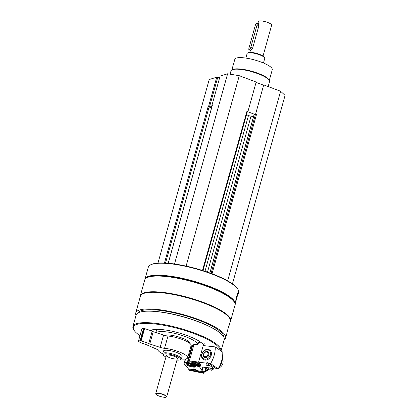 <?xml version="1.0" encoding="UTF-8"?>
<svg xmlns="http://www.w3.org/2000/svg" width="418" height="418" viewBox="0 0 418 418"><rect width="100%" height="100%" fill="white"/><g stroke="black" fill="none" stroke-linecap="round" stroke-linejoin="round"><path stroke-width="0.63" d="M202.991 270.624L247.425 111.428L247.963 111.449L256.171 82.048L239.274 75.695L227.622 73.782L220.093 76.133L211.884 105.535L212.208 105.618M263.612 85.199L256.082 82.367M232.445 283.864L285.071 95.393L280.598 91.239L263.701 84.88L255.508 114.464L254.019 115.039M219.852 77.001L217.647 77.691L216.743 77.184L209.214 79.535L157.973 263.074M211.592 107.818L208.101 106.715L208.535 106.58L216.743 77.184M224.132 339.881A46.659 11.129 -164.4 0 0 225.642 337.99A46.659 11.129 -164.4 0 0 183.69 314.723A46.659 11.129 -164.4 0 0 135.756 312.894A46.659 11.129 -164.4 0 0 136.064 315.292M227.857 329.227L230.297 321.311A46.659 11.129 -164.4 0 0 188.346 298.044A46.659 11.129 -164.4 0 0 140.411 296.216L135.756 312.894M229.148 325.429L229.163 325.335C228.944 324.958 226.812 333.125 226.671 334.301L226.66 334.337M235.078 304.785A46.863 11.176 -164.4 0 0 235.235 304.367A46.863 11.176 -164.4 0 0 193.106 281A46.863 11.176 -164.4 0 0 144.962 279.161A46.863 11.176 -164.4 0 0 144.879 279.6M237.717 295.474L238.579 292.396A46.863 11.176 -164.4 0 0 237.936 289.366A46.863 11.176 -164.4 0 0 196.45 269.025A46.863 11.176 -164.4 0 0 150.428 264.934A46.863 11.176 -164.4 0 0 148.306 267.191L144.962 279.161M235.762 301.874L238.166 292.84C237.492 292.354 235.418 300.741 235.762 301.874M237.936 289.366L237.617 288.843A46.403 11.067 -164.4 0 0 196.538 268.701A46.403 11.067 -164.4 0 0 150.966 264.651L150.428 264.934M230.14 321.881A46.863 11.176 -164.4 0 0 230.611 320.94L234.994 305.224A46.863 11.176 -164.4 0 0 234.352 302.193L234.038 301.671A46.403 11.067 -164.4 0 0 192.959 281.533A46.403 11.067 -164.4 0 0 147.387 277.479L146.849 277.761A46.863 11.176 -164.4 0 0 144.727 280.018L140.338 295.735A46.863 11.176 -164.4 0 0 140.255 296.78M234.352 302.193A46.863 11.176 -164.4 0 0 192.865 281.852A46.863 11.176 -164.4 0 0 146.849 277.761M230.611 320.94A46.863 11.176 -164.4 0 0 188.481 297.569A46.863 11.176 -164.4 0 0 140.338 295.735M223.719 336.913A44.574 10.633 -164.4 0 0 183.554 315.203A44.574 10.633 -164.4 0 0 137.956 312.967M132.929 326.51A45.719 10.905 -164.4 0 1 179.599 328.219A45.719 10.905 -164.4 0 1 221.038 350.958L224.205 339.625A45.719 10.905 -164.4 0 0 214.643 329.311L213.891 328.872A44.574 10.633 -164.4 0 0 150.527 311.18L149.654 311.164A45.719 10.905 -164.4 0 0 136.137 315.031L132.929 326.51A45.719 10.905 -164.4 0 0 133.561 329.468L133.953 330.121A45.149 10.769 -164.4 0 0 139.983 335.649M214.643 329.311A45.719 10.905 -164.4 0 0 149.654 311.164M220.385 350.503A45.149 10.769 -164.4 0 0 172.357 327.075A45.149 10.769 -164.4 0 0 133.953 330.121M150.47 330.596A28.288 6.745 15.6 0 1 187.928 335.868A28.288 6.745 15.6 0 1 203.707 345.179M156.165 332.655A22.002 5.246 15.6 0 1 185.456 336.642A22.002 5.246 15.6 0 1 197.98 344.437M198.754 342.593L199.083 341.407A22.002 5.246 -164.4 0 0 199.125 341.156M156.792 329.337A22.002 5.246 -164.4 0 0 156.698 329.572L155.867 332.561M151.332 330.152A28.288 6.745 -164.4 0 0 152.565 331.464M174.139 356.277A5.716 1.364 15.6 0 1 177.394 358.519A5.716 1.364 15.6 0 1 169.645 357.683A5.716 1.364 15.6 0 1 166.385 355.441A5.716 1.364 15.6 0 1 174.139 356.277M176.96 360.086A8.909 2.127 -164.4 0 0 180.069 359.804A8.909 2.127 -164.4 0 0 172.462 354.934A8.909 2.127 -164.4 0 0 163.433 355.159A8.909 2.127 -164.4 0 0 165.951 357.014M180.069 359.804L181.02 359.302A9.713 2.32 -164.4 0 0 181.459 358.837A9.713 2.32 -164.4 0 0 172.728 353.994A9.713 2.32 -164.4 0 0 162.743 353.612A9.713 2.32 -164.4 0 0 162.879 354.239L163.433 355.159M237.633 293.561A4.744 0.387 -75.5 0 1 236.525 298.489A4.744 0.387 -75.5 0 1 235.815 300.777M237.194 294.617L235.951 299.696M247.963 111.449L246.991 111.083L247.446 111.397M186.114 266.104L239.274 75.695M174.515 263.993L227.622 73.782M168.24 263.267L212.318 105.399L211.884 105.535M227.653 280.865L280.598 91.239M212.041 273.764L256.464 114.647L255.492 114.281M256.464 114.647L255.508 114.464M253.533 116.591L251.019 116.178A3.428 0.82 -164.4 0 1 248.491 115.493L246.51 114.751M212.02 106.282L209.564 107.05M208.995 106.841L208.535 106.58M255.246 114.542L247.393 111.585M209.46 107.013L217.647 77.691M269.296 80.371L272.275 69.701A19.432 4.635 -164.4 0 0 254.808 60.014A19.432 4.635 -164.4 0 0 234.843 59.252L231.865 69.921M268.163 86.557L269.542 81.614A20.001 4.77 -164.4 0 0 269.265 80.324L268.873 79.671A19.432 4.635 -164.4 0 0 251.673 71.238A19.432 4.635 -164.4 0 0 232.591 69.54L231.917 69.895A20.001 4.77 -164.4 0 0 231.013 70.861L230.083 74.185M269.265 80.324A20.001 4.77 -164.4 0 0 251.558 71.64A20.001 4.77 -164.4 0 0 231.917 69.895M206.638 364.872L208.295 365.337M204.188 343.465L203.592 345.602L215.249 346.914L222.778 352.175A27.431 22.039 125 0 1 218.123 368.854L210.594 363.587L208.639 363.367L216.169 368.634L218.123 368.854M201.748 343.026A17.143 4.091 -164.4 0 0 198.508 342.567L197.907 344.704A17.143 4.091 -164.4 0 0 193.968 344.531L189.312 361.209A17.143 4.091 -164.4 0 1 198.56 362.239L206.267 363.106L213.797 368.368A2.059 1.651 125 0 1 215.233 367.981M208.368 365.384A1.144 0.272 -164.4 0 0 207.297 364.966A1.144 0.272 -164.4 0 0 206.367 364.914A1.144 0.272 -164.4 0 0 207.344 365.541A1.144 0.272 -164.4 0 0 208.504 365.51A1.144 0.272 -164.4 0 0 208.368 365.384M191.836 363.164A5.141 1.228 15.6 0 1 191.167 362.26A5.141 1.228 15.6 0 1 196.45 362.463A5.141 1.228 15.6 0 1 201.074 365.024A5.141 1.228 15.6 0 1 197.265 365.18A5.141 1.228 15.6 0 1 191.836 363.164M193.733 344.615A17.718 4.227 -164.4 0 1 192.641 345.529L187.948 362.239L200.264 366.847L213.797 368.368M187.985 362.207A17.718 4.227 -164.4 0 0 189.077 361.293M203.441 344.766L198.56 362.239M207.976 349.401A5.716 4.593 125 0 1 209.857 357.881A5.716 4.593 125 0 1 201.612 356.956A5.716 4.593 125 0 1 207.976 349.401M210.594 363.587A27.431 22.039 -55 0 0 215.249 346.914M208.639 363.367A2.059 1.651 -55 0 0 208.248 362.939A2.059 1.651 -55 0 0 206.267 363.106M208.916 354.856A3.255 2.618 125 0 1 204.334 357.223A3.255 2.618 125 0 1 204.057 353.053A3.255 2.618 125 0 1 208.07 351.883A3.255 2.618 125 0 1 208.916 354.856M210.379 355.023A5.016 4.028 125 0 1 202.981 358.378A5.016 4.028 125 0 1 205.248 350.258A5.016 4.028 125 0 1 210.379 355.023M222.642 359.673A5.716 4.593 125 0 1 222.888 363.425A5.716 4.593 125 0 1 218.609 368.023M200.243 342.786A2.858 0.679 15.6 0 1 199.349 341.783A2.858 0.679 15.6 0 1 199.935 341.678M198.79 363.879L197.531 364.115L194.981 363.451L193.696 362.552A2.639 0.632 15.6 0 1 193.816 362.38A2.639 0.632 15.6 0 1 194.955 362.317A2.639 0.632 15.6 0 1 197.5 362.981A2.639 0.632 15.6 0 1 198.749 363.754A2.639 0.632 15.6 0 1 198.79 363.879A2.639 0.632 15.6 0 1 197.531 364.115A2.639 0.632 15.6 0 1 194.981 363.451A2.639 0.632 15.6 0 1 193.696 362.552M200.274 364.031A4.284 1.024 15.6 0 1 200.175 364.574A4.284 1.024 15.6 0 1 195.969 364.198A4.284 1.024 15.6 0 1 192.17 362.338A4.284 1.024 15.6 0 1 192.369 361.826M195.284 362.359L194.981 363.451M197.808 363.111L197.531 364.115M222.402 357.453L222.914 357.808L220.673 365.834L219.972 365.348M213.363 369.151L212.125 368.284M193.644 368.937L195.295 369.397M194.642 369.674A1.144 0.272 -164.4 0 0 195.509 369.575A1.144 0.272 -164.4 0 0 194.495 369.078A1.144 0.272 -164.4 0 0 193.372 368.979A1.144 0.272 -164.4 0 0 194.642 369.674M189.715 363.827A5.141 1.228 15.6 0 1 195.671 366.717A5.141 1.228 15.6 0 1 190.389 366.513A5.141 1.228 15.6 0 1 185.764 363.947A5.141 1.228 15.6 0 1 189.715 363.827M186.412 366.037L188.215 368.749L202.803 371.806L199.642 367.041L187.301 362.422A17.718 4.227 -164.4 0 1 184.537 362.709L184.281 362.782A17.143 4.091 -164.4 0 0 184.176 363.023A17.143 4.091 -164.4 0 0 186.412 366.037M203.357 372.637L203.812 373.326L189.223 370.27L188.769 369.58L203.357 372.637A2.059 0.533 101.8 0 0 203.111 371.597A2.059 0.533 101.8 0 0 202.803 371.806M192.531 345.817L191.956 345.743L187.301 362.422M191 345.916A17.718 4.227 -164.4 0 0 191.956 345.743M188.727 368.854A2.059 0.533 -78.2 0 1 188.769 369.58M203.812 373.326A27.431 7.09 101.8 0 0 204.522 371.435M210.714 368.023A5.716 1.479 101.8 0 0 211.404 370.223A5.716 1.479 101.8 0 0 211.832 370.097L212.584 369.564A5.016 1.296 101.8 0 0 213.102 368.969M211.618 368.122A5.016 1.296 101.8 0 0 212.584 369.564M193.33 365.426A2.639 0.632 15.6 0 1 193.341 365.442A2.639 0.632 15.6 0 1 192.526 365.834A2.639 0.632 15.6 0 1 190.033 365.311L188.34 364.381A2.639 0.632 15.6 0 1 188.413 364.068A2.639 0.632 15.6 0 1 189.145 363.974A2.639 0.632 15.6 0 1 191.637 364.496A2.639 0.632 15.6 0 1 193.33 365.426L192.526 365.834L190.033 365.311A2.639 0.632 15.6 0 1 188.34 364.381M194.866 365.724A4.284 1.024 15.6 0 1 194.887 365.755A4.284 1.024 15.6 0 1 194.767 366.262A4.284 1.024 15.6 0 1 190.561 365.891A4.284 1.024 15.6 0 1 186.768 364.031A4.284 1.024 15.6 0 1 186.961 363.519M190.362 364.141L190.033 365.311M192.766 364.987L192.526 365.834M202.207 367.067A7.315 1.891 101.8 0 0 202.406 369.12L202.26 367.072M205.75 367.464L205.442 371.628L203.038 371.121L202.516 369.543M206.001 367.49A7.315 1.891 101.8 0 0 207.903 370.27A7.315 1.891 101.8 0 0 208.357 369.585M205.442 371.628L207.903 370.27M206.523 367.553A5.716 1.479 101.8 0 0 206.858 369.057A5.716 1.479 101.8 0 0 208.629 367.788M263.032 56.054L271.658 25.164A6.855 1.635 -164.4 0 0 265.493 21.741A6.855 1.635 -164.4 0 0 258.444 21.475L257.88 23.497M249.076 49.878L250.612 50.453L252.639 48.154L258.904 25.702L258.491 23.727L256.955 23.147A2.283 0.768 110.6 0 1 257.049 25.007L250.779 47.453A2.283 0.768 110.6 0 1 249.076 49.878A2.283 0.768 110.6 0 1 248.982 48.018L255.252 25.566A2.283 0.768 110.6 0 1 256.955 23.147M263.465 62.998L264.756 58.384A9.144 2.179 -164.4 0 0 264.631 57.794L264.233 57.141A8.574 2.043 -164.4 0 0 256.647 53.42A8.574 2.043 -164.4 0 0 248.229 52.673L247.555 53.023A9.144 2.179 -164.4 0 0 247.142 53.467L245.852 58.081M264.631 57.794A9.144 2.179 -164.4 0 0 256.532 53.823A9.144 2.179 -164.4 0 0 247.555 53.023M166.212 397.1L166.479 396.959A5.716 1.364 -164.4 0 0 166.74 396.682A5.716 1.364 -164.4 0 0 161.604 393.834A5.716 1.364 -164.4 0 0 155.731 393.61A5.716 1.364 -164.4 0 0 155.809 393.981L155.966 394.242A5.486 1.306 -164.4 0 0 159.023 396.034A5.486 1.306 -164.4 0 0 166.212 397.1A5.486 1.306 -164.4 0 0 161.526 394.101A5.486 1.306 -164.4 0 0 155.966 394.242M162.727 353.827A15.429 3.678 -164.4 0 1 158.077 350.347A5.716 1.364 -164.4 0 0 155.705 348.758L146.838 344.902A3.428 0.82 -164.4 0 0 145.783 344.505A17.143 4.091 -164.4 0 1 138.666 341.673L138.661 340.879M181.365 359.031A15.429 3.678 -164.4 0 0 187.677 357.813A15.429 3.678 -164.4 0 0 180.273 352.322A15.429 3.678 -164.4 0 0 164.546 348.325A5.716 1.364 -164.4 0 1 160.146 347.368L149.769 343.988A3.428 0.82 -164.4 0 1 148.714 343.591A17.143 4.091 -164.4 0 0 141.143 340.9L138.551 340.774L139.11 341.297L138.489 341.511M138.551 340.774L141.984 328.48L143.442 328.72L140.009 341.015M148.714 343.591L152.147 331.296A17.143 4.091 -164.4 0 0 144.576 328.605L143.442 328.72M152.147 331.296A3.428 0.82 -164.4 0 0 153.202 331.693L163.579 335.074A5.716 1.364 -164.4 0 0 167.979 336.03A15.429 3.678 -164.4 0 1 183.706 340.027A15.429 3.678 -164.4 0 1 191.11 345.519L187.677 357.813M181.459 358.837L182.175 356.277A9.713 2.32 -164.4 0 0 176.631 352.473A9.713 2.32 -164.4 0 0 163.459 351.052L162.743 353.612M164.347 335.309A13.716 3.271 15.6 0 1 179.51 337.195A13.716 3.271 15.6 0 1 189.913 343.434M202.49 270.467L246.991 111.083M165.512 263.068L209.12 106.883M164.462 263.016L208.101 106.715M211.074 273.398L255.445 114.48M209.92 272.98L254.055 114.913M207.485 272.113L251.019 116.178M204.998 271.277L248.491 115.493M193.968 344.531L189.312 361.209M206.351 351.857A2.691 2.163 -55 0 0 203.974 353.497A2.691 2.163 -55 0 0 204.041 356.23A2.691 2.163 -55 0 0 206.325 356.753A2.691 2.163 -55 0 0 208.201 354.636A2.691 2.163 -55 0 0 207.035 351.946A2.691 2.163 -55 0 0 206.351 351.857M207.918 354.548A2.466 1.98 -55 0 0 205.4 352.207A2.466 1.98 -55 0 0 204.282 356.199A2.466 1.98 -55 0 0 207.918 354.548M199.412 366.596L199.334 366.863M185.582 358.978L184.537 362.709M185.331 359.015L184.281 362.782M199.736 366.717L199.642 367.041M258.904 25.702L257.049 25.007M252.639 48.154L250.779 47.453M138.53 341.475L138.692 340.905M140.584 340.832L144.017 328.538M141.143 340.9L144.576 328.605M149.769 343.988L153.202 331.693M160.146 347.368L163.579 335.074M164.546 348.325L167.979 336.03M226.671 334.301L225.642 337.99M236.133 301.159L235.235 304.367M168.193 263.262L212.255 105.451M209.873 272.959L253.987 114.966M192.604 345.561L187.948 362.239M208.634 352.468L207.035 351.946C206.043 351.726 203.002 351.862 204.041 356.23L205.076 357.552M200.175 364.574L200.661 364.318M192.17 362.338L191.888 361.868M199.025 342.624L199.219 341.919M185.294 359.02L184.176 363.023M207.203 369.34L211.404 370.223M194.767 366.262L195.258 366.011M186.768 364.031L186.48 363.561M250.382 50.364L249.823 52.365M166.385 355.441L155.731 393.61M177.394 358.519L166.74 396.682"/></g></svg>
